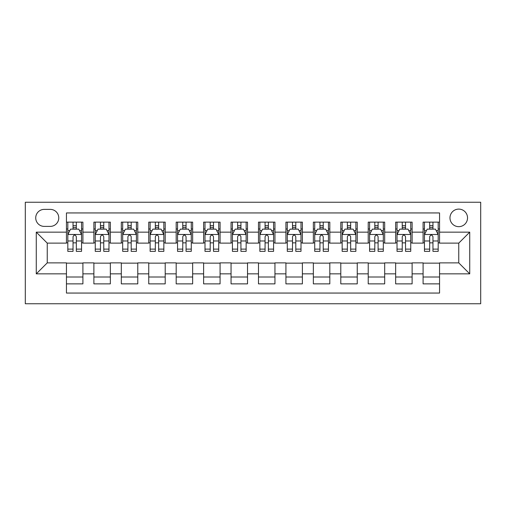 <?xml version="1.0" encoding="UTF-8"?>
<svg xmlns="http://www.w3.org/2000/svg" width="506" height="506" viewBox="0 0 506 506"><rect width="100%" height="100%" fill="white"/><g stroke="black" fill="none" stroke-linecap="round" stroke-linejoin="round"><path stroke-width="0.76" d="M458.752 209.105A8.779 8.779 0 0 0 449.973 217.884A8.779 8.779 0 0 0 458.752 226.663A8.779 8.779 0 0 0 467.531 217.884A8.779 8.779 0 0 0 458.752 209.105M25.3 303.752L480.7 303.752L480.7 202.248L25.3 202.248L25.3 303.752M439.55 222.134L423.092 222.134L423.092 232.153L412.118 232.153L412.118 243.127L423.092 243.127L423.092 232.153M412.118 232.153L412.118 222.134L395.654 222.134L395.654 232.153L384.68 232.153L384.68 243.127L395.654 243.127L395.654 232.153M384.68 232.153L384.68 222.134L368.223 222.134L368.223 232.153L357.249 232.153L357.249 243.127L368.223 243.127L368.223 232.153M357.249 232.153L357.249 222.134L340.791 222.134L340.791 232.153L329.817 232.153L329.817 243.127L340.791 243.127L340.791 232.153M329.817 232.153L329.817 222.134L313.353 222.134L313.353 232.153L302.379 232.153L302.379 243.127L313.353 243.127L313.353 232.153M302.379 232.153L302.379 222.134L285.922 222.134L285.922 232.153L274.948 232.153L274.948 243.127L285.922 243.127L285.922 232.153M274.948 232.153L274.948 222.134L258.484 222.134L258.484 232.153L247.516 232.153L247.516 243.127L258.484 243.127L258.484 232.153M247.516 232.153L247.516 222.134L231.052 222.134L231.052 232.153L220.078 232.153L220.078 243.127L231.052 243.127L231.052 232.153M220.078 232.153L220.078 222.134L203.621 222.134L203.621 232.153L192.647 232.153L192.647 243.127L203.621 243.127L203.621 232.153M192.647 232.153L192.647 222.134L176.183 222.134L176.183 232.153L165.209 232.153L165.209 243.127L176.183 243.127L176.183 232.153M165.209 232.153L165.209 222.134L148.751 222.134L148.751 232.153L137.777 232.153L137.777 243.127L148.751 243.127L148.751 232.153M137.777 232.153L137.777 222.134L121.32 222.134L121.32 232.153L110.346 232.153L110.346 243.127L121.32 243.127L121.32 232.153M110.346 232.153L110.346 222.134L93.882 222.134L93.882 243.127L82.908 243.127L82.908 222.134L66.45 222.134M66.45 283.866L82.908 283.866L82.908 262.873L93.882 262.873L93.882 283.866L110.346 283.866L110.346 262.873L121.32 262.873L121.32 273.847L110.346 273.847M121.32 273.847L121.32 283.866L137.777 283.866L137.777 262.873L148.751 262.873L148.751 273.847L137.777 273.847M148.751 273.847L148.751 283.866L165.209 283.866L165.209 262.873L176.183 262.873L176.183 273.847L165.209 273.847M176.183 273.847L176.183 283.866L192.647 283.866L192.647 262.873L203.621 262.873L203.621 273.847L192.647 273.847M203.621 273.847L203.621 283.866L220.078 283.866L220.078 262.873L231.052 262.873L231.052 273.847L220.078 273.847M231.052 273.847L231.052 283.866L247.516 283.866L247.516 262.873L258.484 262.873L258.484 273.847L247.516 273.847M258.484 273.847L258.484 283.866L274.948 283.866L274.948 262.873L285.922 262.873L285.922 273.847L274.948 273.847M285.922 273.847L285.922 283.866L302.379 283.866L302.379 262.873L313.353 262.873L313.353 273.847L302.379 273.847M313.353 273.847L313.353 283.866L329.817 283.866L329.817 262.873L340.791 262.873L340.791 273.847L329.817 273.847M340.791 273.847L340.791 283.866L357.249 283.866L357.249 262.873L368.223 262.873L368.223 273.847L357.249 273.847M368.223 273.847L368.223 283.866L384.68 283.866L384.68 262.873L395.654 262.873L395.654 273.847L384.68 273.847M395.654 273.847L395.654 283.866L412.118 283.866L412.118 262.873L423.092 262.873L423.092 273.847L412.118 273.847M44.231 226.391L50.265 226.391A8.507 8.507 0 0 0 58.772 217.884A8.507 8.507 0 0 0 50.265 209.383L44.231 209.383A8.507 8.507 0 0 0 35.724 217.884A8.507 8.507 0 0 0 44.231 226.391M439.55 232.153L439.55 212.944L66.45 212.944L66.45 243.127L47.248 243.127L47.248 262.873L66.45 262.873L66.45 293.056L439.55 293.056L439.55 262.873L458.752 262.873L458.752 243.127L439.55 243.127L439.55 232.153L469.726 232.153L469.726 273.847L439.55 273.847M66.45 273.847L36.274 273.847L36.274 232.153L66.45 232.153M423.092 273.847L423.092 283.866L439.55 283.866M66.45 228.997L67.823 228.997M73.035 228.997L76.324 228.997M81.542 228.997L82.908 228.997M66.45 242.848L67.823 242.848M73.035 242.848L76.324 242.848M81.542 242.848L82.908 242.848M66.45 263.152L82.908 263.152M66.45 277.003L82.908 277.003M93.882 242.848L95.254 242.848M100.466 242.848L103.762 242.848M108.973 242.848L110.346 242.848M93.882 228.997L95.254 228.997M100.466 228.997L103.762 228.997M108.973 228.997L110.346 228.997M93.882 263.152L110.346 263.152M93.882 277.003L110.346 277.003M121.32 263.152L137.777 263.152M121.32 277.003L137.777 277.003M121.32 228.997L122.692 228.997M127.904 228.997L131.193 228.997M136.405 228.997L137.777 228.997M121.32 242.848L122.692 242.848M127.904 242.848L131.193 242.848M136.405 242.848L137.777 242.848M148.751 263.152L165.209 263.152M148.751 277.003L165.209 277.003M148.751 228.997L150.124 228.997M155.336 228.997L158.631 228.997M163.843 228.997L165.209 228.997M148.751 242.848L150.124 242.848M155.336 242.848L158.631 242.848M163.843 242.848L165.209 242.848M176.183 263.152L192.647 263.152M176.183 277.003L192.647 277.003M176.183 228.997L177.555 228.997M182.767 228.997L186.063 228.997M191.274 228.997L192.647 228.997M176.183 242.848L177.555 242.848M182.767 242.848L186.063 242.848M191.274 242.848L192.647 242.848M203.621 263.152L220.078 263.152M203.621 277.003L220.078 277.003M203.621 228.997L204.993 228.997M210.205 228.997L213.494 228.997M218.706 228.997L220.078 228.997M203.621 242.848L204.993 242.848M210.205 242.848L213.494 242.848M218.706 242.848L220.078 242.848M231.052 263.152L247.516 263.152M231.052 277.003L247.516 277.003M231.052 228.997L232.425 228.997M237.637 228.997L240.932 228.997M246.144 228.997L247.516 228.997M231.052 242.848L232.425 242.848M237.637 242.848L240.932 242.848M246.144 242.848L247.516 242.848M258.484 263.152L274.948 263.152M258.484 277.003L274.948 277.003M258.484 228.997L259.856 228.997M265.068 228.997L268.363 228.997M273.575 228.997L274.948 228.997M258.484 242.848L259.856 242.848M265.068 242.848L268.363 242.848M273.575 242.848L274.948 242.848M285.922 263.152L302.379 263.152M285.922 277.003L302.379 277.003M285.922 228.997L287.294 228.997M292.506 228.997L295.795 228.997M301.007 228.997L302.379 228.997M285.922 242.848L287.294 242.848M292.506 242.848L295.795 242.848M301.007 242.848L302.379 242.848M313.353 263.152L329.817 263.152M313.353 277.003L329.817 277.003M313.353 228.997L314.726 228.997M319.937 228.997L323.233 228.997M328.445 228.997L329.817 228.997M313.353 242.848L314.726 242.848M319.937 242.848L323.233 242.848M328.445 242.848L329.817 242.848M340.791 263.152L357.249 263.152M340.791 277.003L357.249 277.003M340.791 228.997L342.157 228.997M347.369 228.997L350.664 228.997M355.876 228.997L357.249 228.997M340.791 242.848L342.157 242.848M347.369 242.848L350.664 242.848M355.876 242.848L357.249 242.848M368.223 263.152L384.68 263.152M368.223 277.003L384.68 277.003M368.223 228.997L369.595 228.997M374.807 228.997L378.096 228.997M383.308 228.997L384.68 228.997M368.223 242.848L369.595 242.848M374.807 242.848L378.096 242.848M383.308 242.848L384.68 242.848M395.654 263.152L412.118 263.152M395.654 277.003L412.118 277.003M395.654 228.997L397.027 228.997M402.238 228.997L405.534 228.997M410.745 228.997L412.118 228.997M395.654 242.848L397.027 242.848M402.238 242.848L405.534 242.848M410.745 242.848L412.118 242.848M423.092 263.152L439.55 263.152M423.092 277.003L439.55 277.003M423.092 228.997L424.458 228.997M429.676 228.997L432.965 228.997M438.177 228.997L439.55 228.997M423.092 242.848L424.458 242.848M429.676 242.848L432.965 242.848M438.177 242.848L439.55 242.848M47.248 243.127L36.274 232.153M47.248 262.873L36.274 273.847M469.726 232.153L458.752 243.127M469.726 273.847L458.752 262.873M76.324 225.701L73.035 225.701M81.542 249.116L76.324 249.116L76.324 251.355L81.542 251.355L81.542 234.62L78.797 229.136L70.568 229.136L67.823 234.62L67.823 251.355L73.035 251.355L73.035 249.116L67.823 249.116M67.823 234.62L67.823 222.134M81.542 234.62L81.542 222.134M73.035 229.136L73.035 222.134M76.324 222.134L76.324 229.136M76.324 249.116L76.324 236.675C75.23 234.563 74.135 234.563 73.035 236.675L73.035 249.116M103.762 225.701L100.466 225.701M108.973 249.116L103.762 249.116L103.762 251.355L108.973 251.355L108.973 234.62L106.228 229.136L98 229.136L95.254 234.62L95.254 251.355L100.466 251.355L100.466 249.116L95.254 249.116M95.254 234.62L95.254 222.134M108.973 234.62L108.973 222.134M100.466 229.136L100.466 222.134M103.762 222.134L103.762 229.136M103.762 249.116L103.762 236.675C102.667 234.563 101.567 234.563 100.466 236.675L100.466 249.116M131.193 225.701L127.904 225.701M136.405 249.116L131.193 249.116L131.193 251.355L136.405 251.355L136.405 234.62L133.666 229.136L125.431 229.136L122.692 234.62L122.692 251.355L127.904 251.355L127.904 249.116L122.692 249.116M122.692 234.62L122.692 222.134M136.405 234.62L136.405 222.134M127.904 229.136L127.904 222.134M131.193 222.134L131.193 229.136M131.193 249.116L131.193 236.675C130.099 234.563 128.998 234.563 127.904 236.675L127.904 249.116M158.631 225.701L155.336 225.701M163.843 249.116L158.631 249.116L158.631 251.355L163.843 251.355L163.843 234.62L161.098 229.136L152.869 229.136L150.124 234.62L150.124 251.355L155.336 251.355L155.336 249.116L150.124 249.116M150.124 234.62L150.124 222.134M163.843 234.62L163.843 222.134M155.336 229.136L155.336 222.134M158.631 222.134L158.631 229.136M158.631 249.116L158.631 236.675C157.53 234.563 156.436 234.563 155.336 236.675L155.336 249.116M186.063 225.701L182.767 225.701M191.274 249.116L186.063 249.116L186.063 251.355L191.274 251.355L191.274 234.62L188.529 229.136L180.3 229.136L177.555 234.62L177.555 251.355L182.767 251.355L182.767 249.116L177.555 249.116M177.555 234.62L177.555 222.134M191.274 234.62L191.274 222.134M182.767 229.136L182.767 222.134M186.063 222.134L186.063 229.136M186.063 249.116L186.063 236.675C184.968 234.563 183.868 234.563 182.767 236.675L182.767 249.116M213.494 225.701L210.205 225.701M218.706 249.116L213.494 249.116L213.494 251.355L218.706 251.355L218.706 234.62L215.967 229.136L207.732 229.136L204.993 234.62L204.993 251.355L210.205 251.355L210.205 249.116L204.993 249.116M204.993 234.62L204.993 222.134M218.706 234.62L218.706 222.134M210.205 229.136L210.205 222.134M213.494 222.134L213.494 229.136M213.494 249.116L213.494 236.675C212.4 234.563 211.299 234.563 210.205 236.675L210.205 249.116M240.932 225.701L237.637 225.701M246.144 249.116L240.932 249.116L240.932 251.355L246.144 251.355L246.144 234.62L243.399 229.136L235.17 229.136L232.425 234.62L232.425 251.355L237.637 251.355L237.637 249.116L232.425 249.116M232.425 234.62L232.425 222.134M246.144 234.62L246.144 222.134M237.637 229.136L237.637 222.134M240.932 222.134L240.932 229.136M240.932 249.116L240.932 236.675C239.831 234.563 238.737 234.563 237.637 236.675L237.637 249.116M268.363 225.701L265.068 225.701M273.575 249.116L268.363 249.116L268.363 251.355L273.575 251.355L273.575 234.62L270.83 229.136L262.601 229.136L259.856 234.62L259.856 251.355L265.068 251.355L265.068 249.116L259.856 249.116M259.856 234.62L259.856 222.134M273.575 234.62L273.575 222.134M265.068 229.136L265.068 222.134M268.363 222.134L268.363 229.136M268.363 249.116L268.363 236.675C267.269 234.563 266.169 234.563 265.068 236.675L265.068 249.116M295.795 225.701L292.506 225.701M301.007 249.116L295.795 249.116L295.795 251.355L301.007 251.355L301.007 234.62L298.268 229.136L290.033 229.136L287.294 234.62L287.294 251.355L292.506 251.355L292.506 249.116L287.294 249.116M287.294 234.62L287.294 222.134M301.007 234.62L301.007 222.134M292.506 229.136L292.506 222.134M295.795 222.134L295.795 229.136M295.795 249.116L295.795 236.675C294.701 234.563 293.606 234.563 292.506 236.675L292.506 249.116M323.233 225.701L319.937 225.701M328.445 249.116L323.233 249.116L323.233 251.355L328.445 251.355L328.445 234.62L325.7 229.136L317.471 229.136L314.726 234.62L314.726 251.355L319.937 251.355L319.937 249.116L314.726 249.116M314.726 234.62L314.726 222.134M328.445 234.62L328.445 222.134M319.937 229.136L319.937 222.134M323.233 222.134L323.233 229.136M323.233 249.116L323.233 236.675C322.132 234.563 321.038 234.563 319.937 236.675L319.937 249.116M350.664 225.701L347.369 225.701M355.876 249.116L350.664 249.116L350.664 251.355L355.876 251.355L355.876 234.62L353.131 229.136L344.902 229.136L342.157 234.62L342.157 251.355L347.369 251.355L347.369 249.116L342.157 249.116M342.157 234.62L342.157 222.134M355.876 234.62L355.876 222.134M347.369 229.136L347.369 222.134M350.664 222.134L350.664 229.136M350.664 249.116L350.664 236.675C349.57 234.563 348.47 234.563 347.369 236.675L347.369 249.116M378.096 225.701L374.807 225.701M383.308 249.116L378.096 249.116L378.096 251.355L383.308 251.355L383.308 234.62L380.569 229.136L372.334 229.136L369.595 234.62L369.595 251.355L374.807 251.355L374.807 249.116L369.595 249.116M369.595 234.62L369.595 222.134M383.308 234.62L383.308 222.134M374.807 229.136L374.807 222.134M378.096 222.134L378.096 229.136M378.096 249.116L378.096 236.675C377.002 234.563 375.907 234.563 374.807 236.675L374.807 249.116M405.534 225.701L402.238 225.701M410.745 249.116L405.534 249.116L405.534 251.355L410.745 251.355L410.745 234.62L408 229.136L399.772 229.136L397.027 234.62L397.027 251.355L402.238 251.355L402.238 249.116L397.027 249.116M397.027 234.62L397.027 222.134M410.745 234.62L410.745 222.134M402.238 229.136L402.238 222.134M405.534 222.134L405.534 229.136M405.534 249.116L405.534 236.675C404.433 234.563 403.339 234.563 402.238 236.675L402.238 249.116M432.965 225.701L429.676 225.701M438.177 249.116L432.965 249.116L432.965 251.355L438.177 251.355L438.177 234.62L435.432 229.136L427.203 229.136L424.458 234.62L424.458 251.355L429.676 251.355L429.676 249.116L424.458 249.116M424.458 234.62L424.458 222.134M438.177 234.62L438.177 222.134M429.676 229.136L429.676 222.134M432.965 222.134L432.965 229.136M432.965 249.116L432.965 236.675C431.871 234.563 430.77 234.563 429.676 236.675L429.676 249.116M93.882 273.847L82.908 273.847M93.882 232.153L82.908 232.153M81.472 234.48L67.893 234.48M67.823 230.641L69.809 230.641M79.55 230.641L81.542 230.641M73.035 240.976L67.823 240.976M81.542 240.976L76.324 240.976M76.324 227.447L73.035 227.447M108.904 234.48L95.324 234.48M95.254 230.641L97.247 230.641M106.987 230.641L108.973 230.641M100.466 240.976L95.254 240.976M108.973 240.976L103.762 240.976M103.762 227.447L100.466 227.447M136.335 234.48L122.756 234.48M122.692 230.641L124.678 230.641M134.419 230.641L136.405 230.641M127.904 240.976L122.692 240.976M136.405 240.976L131.193 240.976M131.193 227.447L127.904 227.447M163.773 234.48L150.193 234.48M150.124 230.641L152.11 230.641M161.85 230.641L163.843 230.641M155.336 240.976L150.124 240.976M163.843 240.976L158.631 240.976M158.631 227.447L155.336 227.447M191.205 234.48L177.625 234.48M177.555 230.641L179.548 230.641M189.288 230.641L191.274 230.641M182.767 240.976L177.555 240.976M191.274 240.976L186.063 240.976M186.063 227.447L182.767 227.447M218.636 234.48L205.056 234.48M204.993 230.641L206.979 230.641M216.72 230.641L218.706 230.641M210.205 240.976L204.993 240.976M218.706 240.976L213.494 240.976M213.494 227.447L210.205 227.447M246.074 234.48L232.494 234.48M232.425 230.641L234.411 230.641M244.151 230.641L246.144 230.641M237.637 240.976L232.425 240.976M246.144 240.976L240.932 240.976M240.932 227.447L237.637 227.447M273.506 234.48L259.926 234.48M259.856 230.641L261.849 230.641M271.589 230.641L273.575 230.641M265.068 240.976L259.856 240.976M273.575 240.976L268.363 240.976M268.363 227.447L265.068 227.447M300.943 234.48L287.364 234.48M287.294 230.641L289.28 230.641M299.021 230.641L301.007 230.641M292.506 240.976L287.294 240.976M301.007 240.976L295.795 240.976M295.795 227.447L292.506 227.447M328.375 234.48L314.795 234.48M314.726 230.641L316.712 230.641M326.452 230.641L328.445 230.641M319.937 240.976L314.726 240.976M328.445 240.976L323.233 240.976M323.233 227.447L319.937 227.447M355.807 234.48L342.227 234.48M342.157 230.641L344.15 230.641M353.89 230.641L355.876 230.641M347.369 240.976L342.157 240.976M355.876 240.976L350.664 240.976M350.664 227.447L347.369 227.447M383.244 234.48L369.665 234.48M369.595 230.641L371.581 230.641M381.322 230.641L383.308 230.641M374.807 240.976L369.595 240.976M383.308 240.976L378.096 240.976M378.096 227.447L374.807 227.447M410.676 234.48L397.096 234.48M397.027 230.641L399.013 230.641M408.753 230.641L410.745 230.641M402.238 240.976L397.027 240.976M410.745 240.976L405.534 240.976M405.534 227.447L402.238 227.447M438.107 234.48L424.528 234.48M424.458 230.641L426.45 230.641M436.191 230.641L438.177 230.641M429.676 240.976L424.458 240.976M438.177 240.976L432.965 240.976M432.965 227.447L429.676 227.447"/></g></svg>
